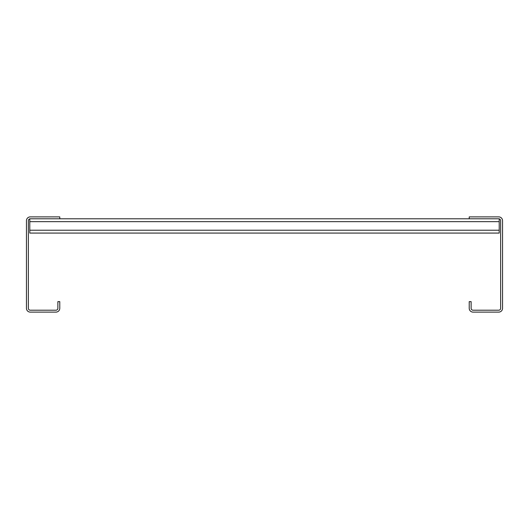 <?xml version="1.0" encoding="UTF-8"?>
<svg xmlns="http://www.w3.org/2000/svg" width="529" height="529" viewBox="0 0 529 529"><rect width="100%" height="100%" fill="white"/><g stroke="black" fill="none" stroke-linecap="round" stroke-linejoin="round"><path stroke-width="0.79" d="M498.741 216.89L469.223 216.89L469.223 218.794L498.741 218.794A1.904 1.904 0 0 1 500.646 220.699L500.646 308.301A1.904 1.904 0 0 1 498.741 310.206L473.032 310.206A1.904 1.904 0 0 1 471.127 308.301L471.127 301.636L469.223 301.636L469.223 308.301A3.809 3.809 0 0 0 473.032 312.11L498.741 312.11A3.809 3.809 0 0 0 502.55 308.301L502.55 220.699A3.809 3.809 0 0 0 498.741 216.89M59.777 218.794L30.259 218.794A1.904 1.904 0 0 0 28.354 220.699L28.354 308.301A1.904 1.904 0 0 0 30.259 310.206L55.968 310.206A1.904 1.904 0 0 0 57.873 308.301L57.873 301.636L59.777 301.636L59.777 308.301A3.809 3.809 0 0 1 55.968 312.11L30.259 312.11A3.809 3.809 0 0 1 26.45 308.301L26.45 220.699A3.809 3.809 0 0 1 30.259 216.89L59.777 216.89L59.777 218.794L469.223 218.794M29.783 218.854L29.783 233.077L499.217 233.077L499.217 218.854M29.783 230.221L499.217 230.221M29.783 221.651L499.217 221.651"/></g></svg>
